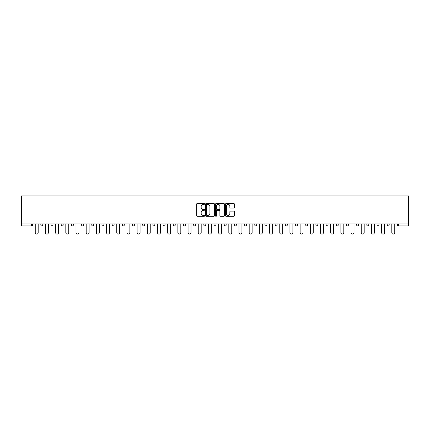 <?xml version="1.0" encoding="UTF-8"?>
<svg xmlns="http://www.w3.org/2000/svg" width="430" height="430" viewBox="0 0 430 430"><rect width="100%" height="100%" fill="white"/><g stroke="black" fill="none" stroke-linecap="round" stroke-linejoin="round"><path stroke-width="0.64" d="M204.551 203.944A0.446 0.446 0 0 0 204.105 203.498L197.289 203.498A0.64 0.64 0 0 0 196.65 204.137L196.65 215.677A0.64 0.64 0 0 0 197.289 216.317L204.105 216.317A0.446 0.446 0 0 0 204.551 215.865A0.446 0.446 0 0 0 204.105 215.419L203.223 215.419A2.053 2.053 0 0 1 201.17 213.366L201.17 212.404A2.053 2.053 0 0 1 203.223 210.356L204.105 210.356A0.446 0.446 0 0 0 204.551 209.904A0.446 0.446 0 0 0 204.105 209.458L203.223 209.458A2.053 2.053 0 0 1 201.17 207.405L201.17 206.443A2.053 2.053 0 0 1 203.223 204.395L204.105 204.395A0.446 0.446 0 0 0 204.551 203.944M233.732 208.012A0.64 0.64 0 0 0 234.377 207.373L234.377 204.137A0.64 0.64 0 0 0 233.732 203.498L226.169 203.498A0.64 0.64 0 0 0 225.53 204.137L225.53 215.677A0.64 0.64 0 0 0 226.169 216.317L233.732 216.317A0.64 0.64 0 0 0 234.377 215.677L234.377 211.764A0.64 0.64 0 0 0 233.732 211.125L230.496 211.125A0.64 0.64 0 0 0 229.856 211.764L229.856 213.705A1.715 1.715 0 0 1 228.142 215.419A1.715 1.715 0 0 1 226.427 213.705L226.427 206.11A1.715 1.715 0 0 1 228.142 204.395A1.715 1.715 0 0 1 229.856 206.11L229.856 207.373A0.64 0.64 0 0 0 230.496 208.012L233.732 208.012M408.5 223.912L21.5 223.912L21.5 195.897L408.5 195.897L408.5 225.938L398.379 225.938A0.978 0.978 0 0 1 397.401 224.96L397.401 223.912M214.441 204.137A0.64 0.64 0 0 0 213.796 203.498L206.233 203.498A0.64 0.64 0 0 0 205.594 204.137L205.594 215.677A0.64 0.64 0 0 0 206.233 216.317L213.796 216.317A0.64 0.64 0 0 0 214.441 215.677L214.441 204.137M216.204 203.498L223.767 203.498A0.64 0.64 0 0 1 224.406 204.137L224.406 215.677A0.64 0.64 0 0 1 223.767 216.317L220.531 216.317A0.64 0.64 0 0 1 219.886 215.677L219.886 210.996A0.64 0.64 0 0 0 219.246 210.356L217.102 210.356A0.64 0.64 0 0 0 216.457 210.996L216.457 215.865A0.446 0.446 0 0 1 216.01 216.317A0.446 0.446 0 0 1 215.559 215.865L215.559 204.137A0.64 0.64 0 0 1 216.204 203.498M32.599 223.912L32.599 224.96A0.978 0.978 0 0 1 31.621 225.938L21.5 225.938L21.5 224.96L31.621 224.96L31.621 223.912M21.5 223.912L21.5 224.96M40.828 224.96A0.978 0.978 0 0 0 41.812 225.938A0.978 0.978 0 0 0 42.79 224.96L42.79 223.912L42.79 224.96L40.828 224.96A0.978 0.978 0 0 0 41.812 225.938A0.978 0.978 0 0 1 40.828 224.96L40.828 223.912M31.621 225.938A0.978 0.978 0 0 0 32.599 224.96A0.978 0.978 0 0 1 31.621 225.938L31.621 224.96L32.599 224.96M51.02 223.912L51.02 224.96L51.02 223.912M52.976 223.912L52.976 224.96L52.976 223.912M61.205 224.96A0.978 0.978 0 0 0 62.183 225.938A0.978 0.978 0 0 0 63.167 224.96A0.978 0.978 0 0 1 62.183 225.938A0.978 0.978 0 0 0 63.167 224.96L63.167 223.912L63.167 224.96L61.205 224.96A0.978 0.978 0 0 0 62.183 225.938A0.978 0.978 0 0 1 61.205 224.96L61.205 223.912M71.391 223.912L71.391 224.96L71.391 223.912M73.353 223.912L73.353 224.96A0.978 0.978 0 0 1 72.374 225.938A0.978 0.978 0 0 1 71.391 224.96A0.978 0.978 0 0 0 72.374 225.938A0.978 0.978 0 0 0 73.353 224.96A0.978 0.978 0 0 1 72.374 225.938A0.978 0.978 0 0 1 71.391 224.96L73.353 224.96M81.582 224.96A0.978 0.978 0 0 0 82.56 225.938A0.978 0.978 0 0 0 83.538 224.96A0.978 0.978 0 0 1 82.56 225.938A0.978 0.978 0 0 0 83.538 224.96L83.538 223.912L83.538 224.96L81.582 224.96A0.978 0.978 0 0 0 82.56 225.938A0.978 0.978 0 0 1 81.582 224.96L81.582 223.912M93.729 223.912L93.729 224.96A0.978 0.978 0 0 1 92.746 225.938A0.978 0.978 0 0 1 91.767 224.96L91.767 223.912M102.937 225.938A0.978 0.978 0 0 0 103.915 224.96L103.915 223.912L103.915 224.96A0.978 0.978 0 0 1 102.937 225.938A0.978 0.978 0 0 1 101.958 224.96L101.958 223.912M114.1 223.912L114.1 224.96A0.978 0.978 0 0 1 113.122 225.938A0.978 0.978 0 0 1 112.144 224.96L112.144 223.912M124.291 223.912L124.291 224.96A0.978 0.978 0 0 1 123.313 225.938A0.978 0.978 0 0 1 122.33 224.96L122.33 223.912M132.521 223.912L132.521 224.96L132.521 223.912M134.477 223.912L134.477 224.96L134.477 223.912M144.668 223.912L144.668 224.96A0.978 0.978 0 0 1 143.684 225.938A0.978 0.978 0 0 1 142.706 224.96L142.706 223.912M152.892 223.912L152.892 224.96L152.892 223.912M154.854 223.912L154.854 224.96A0.978 0.978 0 0 1 153.875 225.938A0.978 0.978 0 0 1 152.892 224.96L154.854 224.96A0.978 0.978 0 0 1 153.875 225.938M165.039 223.912L165.039 224.96L163.083 224.96A0.978 0.978 0 0 0 164.061 225.938A0.978 0.978 0 0 1 163.083 224.96L163.083 223.912M175.23 223.912L175.23 224.96A0.978 0.978 0 0 1 174.247 225.938A0.978 0.978 0 0 1 173.268 224.96L173.268 223.912M185.416 223.912L185.416 224.96A0.978 0.978 0 0 1 184.438 225.938A0.978 0.978 0 0 1 183.459 224.96L183.459 223.912M193.645 223.912L193.645 224.96L193.645 223.912M195.602 223.912L195.602 224.96A0.978 0.978 0 0 1 194.623 225.938A0.978 0.978 0 0 1 193.645 224.96L195.602 224.96A0.978 0.978 0 0 1 194.623 225.938M204.814 225.938A0.978 0.978 0 0 0 205.793 224.96L205.793 223.912L205.793 224.96A0.978 0.978 0 0 1 204.814 225.938A0.978 0.978 0 0 1 203.831 224.96L203.831 223.912M215.978 223.912L215.978 224.96A0.978 0.978 0 0 1 215 225.938A0.978 0.978 0 0 1 214.022 224.96L214.022 223.912M226.169 223.912L226.169 224.96A0.978 0.978 0 0 1 225.186 225.938A0.978 0.978 0 0 1 224.207 224.96L224.207 223.912M234.398 223.912L234.398 224.96L234.398 223.912M236.355 223.912L236.355 224.96A0.978 0.978 0 0 1 235.377 225.938A0.978 0.978 0 0 1 234.398 224.96L236.355 224.96A0.978 0.978 0 0 1 235.377 225.938M244.584 223.912L244.584 224.96L244.584 223.912M246.54 223.912L246.54 224.96A0.978 0.978 0 0 1 245.562 225.938A0.978 0.978 0 0 1 244.584 224.96L246.54 224.96A0.978 0.978 0 0 1 245.562 225.938M254.77 223.912L254.77 224.96L254.77 223.912M256.731 223.912L256.731 224.96L256.731 223.912M264.961 223.912L264.961 224.96L264.961 223.912M266.917 223.912L266.917 224.96L266.917 223.912M277.108 223.912L277.108 224.96A0.978 0.978 0 0 1 276.125 225.938A0.978 0.978 0 0 1 275.146 224.96L275.146 223.912M287.294 223.912L287.294 224.96L285.332 224.96A0.978 0.978 0 0 0 286.315 225.938A0.978 0.978 0 0 1 285.332 224.96L285.332 223.912M297.479 223.912L297.479 224.96A0.978 0.978 0 0 1 296.501 225.938A0.978 0.978 0 0 1 295.523 224.96L295.523 223.912M305.708 223.912L305.708 224.96L305.708 223.912M307.67 223.912L307.67 224.96L307.67 223.912M317.856 223.912L317.856 224.96A0.978 0.978 0 0 1 316.878 225.938A0.978 0.978 0 0 1 315.899 224.96L315.899 223.912M328.042 223.912L328.042 224.96L326.085 224.96A0.978 0.978 0 0 0 327.063 225.938A0.978 0.978 0 0 1 326.085 224.96L326.085 223.912M338.233 223.912L338.233 224.96A0.978 0.978 0 0 1 337.254 225.938A0.978 0.978 0 0 1 336.271 224.96L336.271 223.912M348.418 223.912L348.418 224.96L346.462 224.96A0.978 0.978 0 0 0 347.44 225.938A0.978 0.978 0 0 1 346.462 224.96L346.462 223.912M358.609 223.912L358.609 224.96A0.978 0.978 0 0 1 357.626 225.938A0.978 0.978 0 0 1 356.647 224.96L356.647 223.912M368.795 223.912L368.795 224.96L366.833 224.96A0.978 0.978 0 0 0 367.817 225.938A0.978 0.978 0 0 1 366.833 224.96L366.833 223.912M378.981 223.912L378.981 224.96A0.978 0.978 0 0 1 378.002 225.938A0.978 0.978 0 0 1 377.024 224.96L377.024 223.912M389.171 223.912L389.171 224.96L387.21 224.96A0.978 0.978 0 0 0 388.188 225.938A0.978 0.978 0 0 1 387.21 224.96L387.21 223.912M51.998 225.938A0.978 0.978 0 0 1 51.02 224.96L52.976 224.96A0.978 0.978 0 0 1 51.998 225.938A0.978 0.978 0 0 0 52.976 224.96A0.978 0.978 0 0 1 51.998 225.938M133.499 225.938A0.978 0.978 0 0 1 132.521 224.96L134.477 224.96A0.978 0.978 0 0 1 133.499 225.938A0.978 0.978 0 0 0 134.477 224.96M164.061 225.938A0.978 0.978 0 0 0 165.039 224.96A0.978 0.978 0 0 1 164.061 225.938A0.978 0.978 0 0 1 163.083 224.96M255.753 225.938A0.978 0.978 0 0 1 254.77 224.96A0.978 0.978 0 0 0 255.753 225.938A0.978 0.978 0 0 0 256.731 224.96A0.978 0.978 0 0 1 255.753 225.938A0.978 0.978 0 0 1 254.77 224.96L256.731 224.96M265.939 225.938A0.978 0.978 0 0 1 264.961 224.96A0.978 0.978 0 0 0 265.939 225.938A0.978 0.978 0 0 0 266.917 224.96A0.978 0.978 0 0 1 265.939 225.938A0.978 0.978 0 0 1 264.961 224.96L266.917 224.96A0.978 0.978 0 0 1 265.939 225.938M287.294 224.96A0.978 0.978 0 0 1 286.315 225.938A0.978 0.978 0 0 0 287.294 224.96A0.978 0.978 0 0 1 286.315 225.938A0.978 0.978 0 0 1 285.332 224.96M306.687 225.938A0.978 0.978 0 0 1 305.708 224.96A0.978 0.978 0 0 0 306.687 225.938A0.978 0.978 0 0 0 307.67 224.96A0.978 0.978 0 0 1 306.687 225.938A0.978 0.978 0 0 1 305.708 224.96L307.67 224.96M327.063 225.938A0.978 0.978 0 0 0 328.042 224.96A0.978 0.978 0 0 1 327.063 225.938A0.978 0.978 0 0 1 326.085 224.96M348.418 224.96A0.978 0.978 0 0 1 347.44 225.938A0.978 0.978 0 0 0 348.418 224.96A0.978 0.978 0 0 1 347.44 225.938A0.978 0.978 0 0 1 346.462 224.96M367.817 225.938A0.978 0.978 0 0 0 368.795 224.96A0.978 0.978 0 0 1 367.817 225.938A0.978 0.978 0 0 1 366.833 224.96M378.002 225.938A0.978 0.978 0 0 0 378.981 224.96A0.978 0.978 0 0 1 378.002 225.938M388.188 225.938A0.978 0.978 0 0 0 389.171 224.96A0.978 0.978 0 0 1 388.188 225.938A0.978 0.978 0 0 1 387.21 224.96M398.379 223.912L398.379 225.938A0.978 0.978 0 0 1 397.401 224.96L408.5 224.96M206.938 204.395A0.446 0.446 0 0 0 206.491 204.841L206.491 214.968A0.446 0.446 0 0 0 206.938 215.419L207.867 215.419A2.053 2.053 0 0 0 209.921 213.366L209.921 206.443A2.053 2.053 0 0 0 207.867 204.395L206.938 204.395M219.886 206.142A1.715 1.715 0 0 0 218.171 204.427A1.715 1.715 0 0 0 216.457 206.142L216.457 208.819A0.64 0.64 0 0 0 217.102 209.458L219.246 209.458A0.64 0.64 0 0 0 219.886 208.819L219.886 206.142M35.249 232.63L35.249 223.912L35.249 232.63A1.467 1.467 0 0 0 36.717 234.103A1.467 1.467 0 0 0 38.184 232.63L38.184 223.912M45.435 232.63L45.435 223.912L45.435 232.63A1.467 1.467 0 0 0 46.902 234.103A1.467 1.467 0 0 0 48.375 232.63L48.375 223.912M55.62 232.63L55.62 223.912L55.62 232.63A1.467 1.467 0 0 0 57.093 234.103A1.467 1.467 0 0 0 58.561 232.63L58.561 223.912M65.811 232.63L65.811 223.912L65.811 232.63A1.467 1.467 0 0 0 67.279 234.103A1.467 1.467 0 0 0 68.746 232.63L68.746 223.912M75.997 232.63L75.997 223.912L75.997 232.63A1.467 1.467 0 0 0 77.465 234.103A1.467 1.467 0 0 0 78.937 232.63L78.937 223.912M86.183 232.63L86.183 223.912L86.183 232.63A1.467 1.467 0 0 0 87.656 234.103A1.467 1.467 0 0 0 89.123 232.63L89.123 223.912M96.374 232.63L96.374 223.912L96.374 232.63A1.467 1.467 0 0 0 97.841 234.103A1.467 1.467 0 0 0 99.314 232.63L99.314 223.912M106.559 232.63L106.559 223.912L106.559 232.63A1.467 1.467 0 0 0 108.032 234.103A1.467 1.467 0 0 0 109.499 232.63L109.499 223.912M116.75 232.63L116.75 223.912L116.75 232.63A1.467 1.467 0 0 0 118.218 234.103A1.467 1.467 0 0 0 119.685 232.63L119.685 223.912M126.936 232.63L126.936 223.912L126.936 232.63A1.467 1.467 0 0 0 128.403 234.103A1.467 1.467 0 0 0 129.876 232.63L129.876 223.912M137.122 232.63L137.122 223.912L137.122 232.63A1.467 1.467 0 0 0 138.594 234.103A1.467 1.467 0 0 0 140.062 232.63L140.062 223.912M147.313 232.63L147.313 223.912L147.313 232.63A1.467 1.467 0 0 0 148.78 234.103A1.467 1.467 0 0 0 150.247 232.63L150.247 223.912M157.498 232.63L157.498 223.912L157.498 232.63A1.467 1.467 0 0 0 158.966 234.103A1.467 1.467 0 0 0 160.438 232.63L160.438 223.912M167.684 232.63L167.684 223.912L167.684 232.63A1.467 1.467 0 0 0 169.157 234.103A1.467 1.467 0 0 0 170.624 232.63L170.624 223.912M177.875 232.63L177.875 223.912L177.875 232.63A1.467 1.467 0 0 0 179.342 234.103A1.467 1.467 0 0 0 180.815 232.63L180.815 223.912M188.06 232.63L188.06 223.912L188.06 232.63A1.467 1.467 0 0 0 189.533 234.103A1.467 1.467 0 0 0 191.001 232.63L191.001 223.912M198.251 232.63L198.251 223.912L198.251 232.63A1.467 1.467 0 0 0 199.719 234.103A1.467 1.467 0 0 0 201.186 232.63L201.186 223.912M208.437 232.63L208.437 223.912L208.437 232.63A1.467 1.467 0 0 0 209.904 234.103A1.467 1.467 0 0 0 211.377 232.63L211.377 223.912M218.623 232.63L218.623 223.912L218.623 232.63A1.467 1.467 0 0 0 220.095 234.103A1.467 1.467 0 0 0 221.563 232.63L221.563 223.912M228.814 232.63L228.814 223.912L228.814 232.63A1.467 1.467 0 0 0 230.281 234.103A1.467 1.467 0 0 0 231.749 232.63L231.749 223.912M238.999 232.63L238.999 223.912L238.999 232.63A1.467 1.467 0 0 0 240.467 234.103A1.467 1.467 0 0 0 241.939 232.63L241.939 223.912M249.185 232.63L249.185 223.912L249.185 232.63A1.467 1.467 0 0 0 250.658 234.103A1.467 1.467 0 0 0 252.125 232.63L252.125 223.912M259.376 232.63L259.376 223.912L259.376 232.63A1.467 1.467 0 0 0 260.843 234.103A1.467 1.467 0 0 0 262.316 232.63L262.316 223.912M269.562 232.63L269.562 223.912L269.562 232.63A1.467 1.467 0 0 0 271.034 234.103A1.467 1.467 0 0 0 272.502 232.63L272.502 223.912M279.753 232.63L279.753 223.912L279.753 232.63A1.467 1.467 0 0 0 281.22 234.103A1.467 1.467 0 0 0 282.687 232.63L282.687 223.912M289.938 232.63L289.938 223.912L289.938 232.63A1.467 1.467 0 0 0 291.406 234.103A1.467 1.467 0 0 0 292.878 232.63L292.878 223.912M300.124 232.63L300.124 223.912L300.124 232.63A1.467 1.467 0 0 0 301.597 234.103A1.467 1.467 0 0 0 303.064 232.63L303.064 223.912M310.315 232.63L310.315 223.912L310.315 232.63A1.467 1.467 0 0 0 311.782 234.103A1.467 1.467 0 0 0 313.25 232.63L313.25 223.912M320.5 232.63L320.5 223.912L320.5 232.63A1.467 1.467 0 0 0 321.968 234.103A1.467 1.467 0 0 0 323.441 232.63L323.441 223.912M330.686 232.63L330.686 223.912L330.686 232.63A1.467 1.467 0 0 0 332.159 234.103A1.467 1.467 0 0 0 333.626 232.63L333.626 223.912M340.877 232.63L340.877 223.912L340.877 232.63A1.467 1.467 0 0 0 342.344 234.103A1.467 1.467 0 0 0 343.817 232.63L343.817 223.912M351.063 232.63L351.063 223.912L351.063 232.63A1.467 1.467 0 0 0 352.535 234.103A1.467 1.467 0 0 0 354.003 232.63L354.003 223.912M361.254 232.63L361.254 223.912L361.254 232.63A1.467 1.467 0 0 0 362.721 234.103A1.467 1.467 0 0 0 364.188 232.63L364.188 223.912M371.439 232.63L371.439 223.912L371.439 232.63A1.467 1.467 0 0 0 372.907 234.103A1.467 1.467 0 0 0 374.379 232.63L374.379 223.912M381.625 232.63L381.625 223.912L381.625 232.63A1.467 1.467 0 0 0 383.098 234.103A1.467 1.467 0 0 0 384.565 232.63L384.565 223.912M391.816 232.63L391.816 223.912L391.816 232.63A1.467 1.467 0 0 0 393.283 234.103A1.467 1.467 0 0 0 394.751 232.63L394.751 223.912M41.812 225.938A0.978 0.978 0 0 0 42.79 224.96M92.746 225.938A0.978 0.978 0 0 0 93.729 224.96L91.767 224.96M103.915 224.96L101.958 224.96M113.122 225.938A0.978 0.978 0 0 0 114.1 224.96L112.144 224.96M123.313 225.938A0.978 0.978 0 0 0 124.291 224.96L122.33 224.96M143.684 225.938A0.978 0.978 0 0 0 144.668 224.96L142.706 224.96M174.247 225.938A0.978 0.978 0 0 0 175.23 224.96L173.268 224.96M184.438 225.938A0.978 0.978 0 0 0 185.416 224.96L183.459 224.96M205.793 224.96L203.831 224.96M215 225.938A0.978 0.978 0 0 0 215.978 224.96L214.022 224.96M225.186 225.938A0.978 0.978 0 0 0 226.169 224.96L224.207 224.96M276.125 225.938A0.978 0.978 0 0 0 277.108 224.96L275.146 224.96M296.501 225.938A0.978 0.978 0 0 0 297.479 224.96L295.523 224.96M316.878 225.938A0.978 0.978 0 0 0 317.856 224.96L315.899 224.96M337.254 225.938A0.978 0.978 0 0 0 338.233 224.96L336.271 224.96M357.626 225.938A0.978 0.978 0 0 0 358.609 224.96L356.647 224.96M378.981 224.96L377.024 224.96M398.379 225.938A0.978 0.978 0 0 1 397.401 224.96"/></g></svg>
